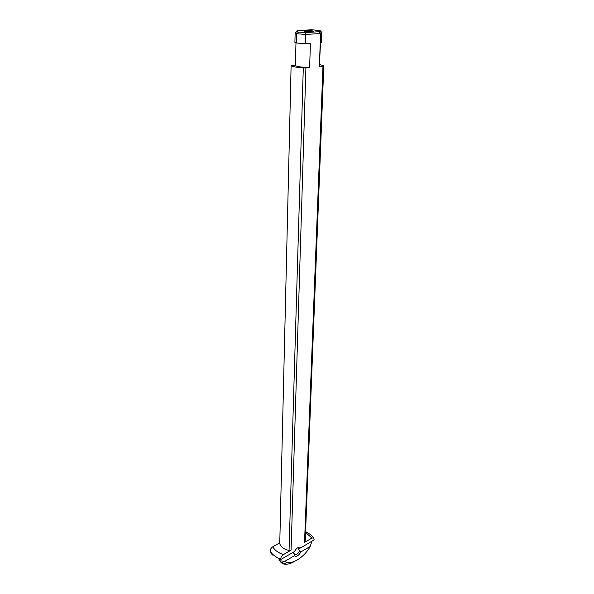 <?xml version="1.0" encoding="UTF-8"?>
<svg xmlns="http://www.w3.org/2000/svg" width="594" height="594" viewBox="0 0 594 594"><rect width="100%" height="100%" fill="white"/><g stroke="black" fill="none" stroke-linecap="round" stroke-linejoin="round"><path stroke-width="0.89" d="M272.304 555.071L270.255 551.314C270.144 549.509 270.99 548.002 272.78 546.777L279.774 542.827M303.296 67.931L289.055 550.46L291.082 550.148L305.91 67.902L303.296 67.931C296.673 67.434 292.612 66.691 291.112 65.704L295.396 65.036M312.31 30.895L313.595 31.185C313.053 31.786 310.142 31.861 304.871 31.408L303.616 30.873C305.62 30.502 308.524 30.509 312.31 30.895M297.75 547.69L299.517 548.336L300.935 547.779C299.784 546.629 298.21 547.022 296.213 548.953L294.513 551.514L280.88 559.444L278.735 559.964L279.707 560.766C281.244 563.283 283.538 564.456 286.59 564.285C289.672 563.884 292.857 562.607 296.131 560.469M299.517 548.336L298.403 548.537L299.421 550.972C298.299 553.422 296.866 554.677 295.129 554.714L292.961 552.42M300.935 547.779L314.122 539.835L313.647 537.86L311.939 538.09L304.536 542.367L322.988 66.12L319.364 66.498L320.248 42.605L321.354 42.337L321.696 33.219L320.589 33.464L320.248 42.605M294.193 554.024L294.372 555.746C296.436 557.068 298.567 555.821 300.787 551.989L299.421 550.972M294.372 555.746L284.712 561.404L279.707 560.766M311.887 541.409L310.142 546.51L300.787 551.989M310.142 546.51C304.351 557.58 290.362 566 284.712 561.404M296.97 30.851L311.746 29.7L320.277 30.769L320.225 31.452L319.067 31.697L305.361 32.648L298.567 32.083L296.748 31.541L296.97 30.851L295.129 33.219L296.755 33.776L298.567 32.083M296.844 33.739L305.806 34.489L305.524 43.793L310.41 43.399L309.63 67.516L305.91 67.902M309.63 67.516C301.165 67.308 296.421 66.595 295.389 65.392L295.975 42.79M305.361 32.648L305.806 34.489L320.589 33.464M291.082 550.148L283.368 554.61C281.571 555.858 280.724 557.387 280.814 559.206L280.88 559.444M304.536 542.367L305.212 541.134L323.804 65.785L322.988 66.12M319.698 64.56L323.804 65.785M320.515 42.538L319.364 66.498M319.067 31.697L320.545 33.442M321.696 33.219L320.225 31.452M321.354 42.337L321.696 33.19M289.055 550.46C283.954 549.302 280.858 547.037 279.752 543.673L291.112 65.704M320.277 30.769L321.755 32.366M296.748 31.541L295.136 33.182M295.129 33.219L294.899 42.412L296.517 42.983L296.755 33.776M305.524 43.793L296.517 42.983M283.368 554.61C278.259 552.843 274.732 550.237 272.78 546.777M280.814 559.206C275.92 557.306 272.401 554.677 270.255 551.314M305.554 532.432L311.939 538.09M295.129 554.714L294.201 554.039M280.62 562.035L286.59 564.27M313.647 537.86L312.117 536.092C310.818 535.268 313.595 536.3 305.583 531.593"/></g></svg>
